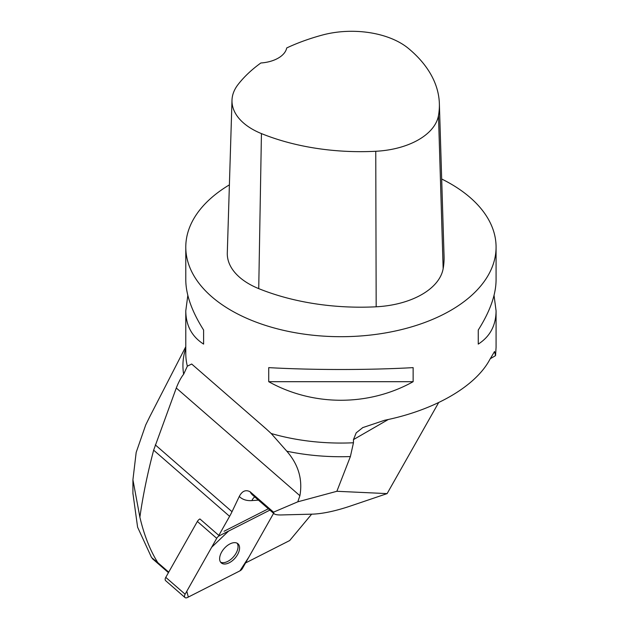 <?xml version="1.0" encoding="UTF-8"?>
<svg xmlns="http://www.w3.org/2000/svg" width="629" height="629" viewBox="0 0 629 629"><rect width="100%" height="100%" fill="white"/><g stroke="black" fill="none" stroke-linecap="round" stroke-linejoin="round"><path stroke-width="0.94" d="M441.684 179.006A155.151 89.57 180 0 1 450.639 183.786A155.151 89.57 180 0 1 496.077 247.126A155.151 89.57 180 0 1 340.934 336.696A155.151 89.57 180 0 1 185.783 247.126A155.151 89.57 180 0 1 229.388 184.863M438.649 402.591L387.11 493.608L336.869 491.288L297.792 501.816L299.899 495.707C302.785 479.408 298.429 464.579 286.816 451.213L271.201 433.507L266.012 428.742L191.688 364.018L187.348 366.164L183.652 374.239C181.081 377.439 178.628 382.031 176.285 388.014L153.649 450.167C147.406 473.857 142.822 496.21 139.882 517.211C144.096 535.137 150.072 550.281 157.793 562.633L151.55 557.522L137.602 527.181L132.923 493.317M336.869 491.288L350.384 456.568L353.459 442.769L353.459 439.616L356.218 432.815L362.933 427.484M496.077 347.373L495.55 355.629L494.543 351.501L489.779 359.576C475.422 386.552 434.521 410.163 384.689 420.251L362.642 427.649M185.783 247.126L185.783 279.944C185.901 294.718 191.845 311.418 203.607 330.028L203.607 344.102C191.845 336.586 185.901 325.492 185.783 310.82L187.827 295.378M494.04 295.378L496.077 310.82C495.959 325.492 490.022 336.586 478.252 344.102L478.252 330.028C490.022 311.418 495.959 294.718 496.077 279.944L496.077 247.126M268.732 381.701L268.732 367.627C313.085 370.127 368.775 370.127 413.135 367.627L413.135 381.701C368.775 406.444 313.085 406.444 268.732 381.701L413.135 381.701M168.438 572.649L152.336 558.623M245.546 562.955L289.678 540.555L311.662 514.16M168.721 572.146L157.793 562.633M155.277 444.86L232.015 511.707A50.241 28.73 -48.9 0 1 229.601 516.338L218.821 535.413M232.015 511.707L239.279 496.454C242.11 491.013 245.727 489.448 250.13 491.776L273.529 512.155L274.008 513.696C275.109 514.616 277.57 515.033 281.399 514.947L313.203 514.121C323.094 513.641 335.068 511.094 349.126 506.479L387.11 493.608M268.355 508.767L224.05 531.261M297.792 501.816L273.529 512.155M495.55 355.629L490.211 358.774M139.882 517.211L132.923 479.785L136.178 452.416L145.731 424.905L150.064 416.107M237.094 543.189A12.698 7.257 -48.9 0 1 233.54 556.767A12.698 7.257 -48.9 0 1 220.575 562.145M439.364 103.604L444.058 256.373A177.307 102.37 180 0 1 443.154 268.677A73.876 42.654 180 0 1 376.173 306.795A177.307 102.37 180 0 1 258.731 288.625A73.876 42.654 180 0 1 227.297 252.952L231.999 100.184A69.174 39.941 180 0 1 238.029 84.569A172.605 99.657 180 0 1 260.854 62.986A29.555 17.062 180 0 0 286.714 47.953A172.605 99.657 180 0 1 322.26 35.075A69.174 39.941 180 0 1 408.394 48.402A172.605 99.657 180 0 1 439.364 103.604A172.605 99.657 180 0 1 438.484 115.579A69.174 39.941 180 0 1 375.757 151.275A172.605 99.657 180 0 1 261.436 133.592A69.174 39.941 180 0 1 231.999 100.184M478.252 330.028L478.252 344.102M203.607 344.102L203.607 330.028M185.005 597.55L165.663 580.693A3.908 2.233 -48.9 0 1 165.773 577.359L197.364 521.465A3.908 2.233 -48.9 0 1 199.928 518.956L219.269 535.806A3.908 2.233 131.1 0 0 216.714 538.322L185.123 594.216A3.908 2.233 131.1 0 0 185.005 597.55A3.908 2.233 131.1 0 0 187.466 597.503L239.932 570.865A3.908 2.233 131.1 0 0 242.495 568.357L273.591 513.335L248.942 556.948L239.924 570.873L188.315 597.07L186.797 591.244L211.666 547.254L228.594 531.073L269.888 510.111L219.269 535.806M220.598 562.177A12.698 7.257 131.1 0 0 221.266 562.908A12.698 7.257 131.1 0 0 235.081 558.104A12.698 7.257 131.1 0 0 237.943 543.763A12.698 7.257 131.1 0 0 224.71 547.93A12.698 7.257 131.1 0 0 220.598 562.177M187.348 366.164A155.151 89.57 180 0 1 185.783 353.49L185.783 310.82M353.459 442.769A155.151 89.57 180 0 1 271.201 433.507M153.649 450.167L229.601 516.338M258.44 500.134L251.907 500.59A39.399 22.534 -48.9 0 1 239.279 496.454M350.384 456.568A157.997 91.221 180 0 1 286.816 451.213M388.36 419.464L353.459 439.616M299.899 495.707L176.285 388.014M250.13 491.776A29.555 16.897 131.1 0 0 252.599 495.047L274.008 513.696M183.652 374.239A157.997 91.221 180 0 1 185.783 348.254M251.907 500.59A9.852 7.013 86 0 1 254.776 496.949M438.484 115.579L443.154 268.677M375.757 151.275L376.173 306.795M261.436 133.592L258.731 288.625M165.773 577.359L185.123 594.216M216.714 538.322L197.364 521.465M496.077 347.287L496.077 310.82M185.783 346.697L149.285 417.632M132.923 493.907L132.923 479.785M265.996 428.758L263.221 426.336"/></g></svg>
